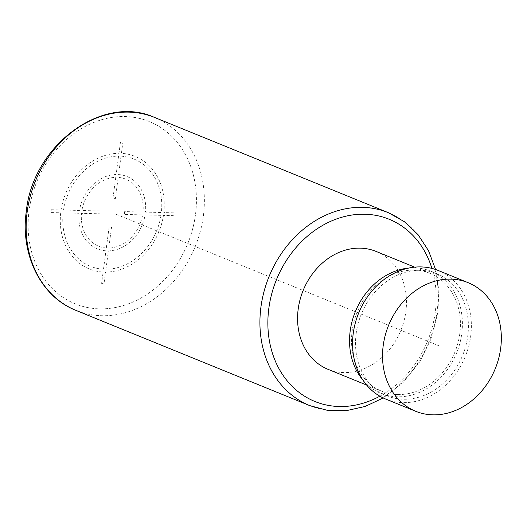 <?xml version="1.0" encoding="UTF-8"?>
<svg xmlns="http://www.w3.org/2000/svg" width="527" height="527" viewBox="0 0 527 527"><rect width="100%" height="100%" fill="white"/><g stroke="black" fill="none" stroke-linecap="round" stroke-linejoin="round"><path stroke-width="0.4" stroke-dasharray="2.63 1.98" d="M328.011 369.315A63.662 52.772 112.2 0 0 343.729 372.576A63.662 52.772 112.2 0 0 403.972 321.127A63.662 52.772 112.2 0 0 376.041 251.405M397.674 394.545A63.662 52.772 112.2 0 0 457.917 343.103A63.662 52.772 112.2 0 0 429.986 273.381A63.662 52.772 112.2 0 0 414.275 270.127A63.662 52.772 112.2 0 0 354.025 321.575A63.662 52.772 112.2 0 0 381.956 391.291A63.662 52.772 112.2 0 0 397.674 394.545M363.011 380.211A65.974 54.696 112.2 0 0 381.087 393.438A65.974 54.696 112.2 0 0 461.751 333.756A65.974 54.696 112.2 0 0 430.862 271.24A65.974 54.696 112.2 0 0 408.688 268.072M356.186 333.36A65.974 54.696 112.2 0 0 387.075 395.876A65.974 54.696 112.2 0 0 467.745 336.2A65.974 54.696 112.2 0 0 436.857 273.678A65.974 54.696 112.2 0 0 356.186 333.36M385.771 399.091A69.445 57.575 112.2 0 0 470.677 336.272A69.445 57.575 112.2 0 0 438.168 270.463M349.032 309.145L115.261 213.916M51.284 209.726L61.092 209.977A60.763 50.375 -67.8 0 1 118.964 153.298L120.479 141.961L122.923 142.02L121.414 153.364A60.763 50.375 -67.8 0 1 163.818 212.585L173.627 212.836L173.245 215.662L163.436 215.418A60.763 50.375 -67.8 0 1 105.571 272.09L104.056 283.434L101.612 283.368L103.121 272.031A60.763 50.375 -67.8 0 1 60.717 212.803L50.908 212.552L51.284 209.726M103.503 269.205A57.871 47.977 -67.8 0 1 63.168 212.868L79.076 213.27A39.064 32.384 -67.8 0 0 105.953 250.812L103.503 269.205M106.329 247.98A36.172 29.986 -67.8 0 1 81.52 213.33L99.873 213.797L100.249 210.971L81.902 210.504A36.172 29.986 -67.8 0 1 115.756 177.349L112.923 198.554L115.373 198.613L118.2 177.408A36.172 29.986 -67.8 0 1 143.008 212.058L124.662 211.59L124.286 214.417L142.633 214.884A36.172 29.986 -67.8 0 1 108.779 248.046L111.605 226.834L109.161 226.775L106.329 247.98M160.992 215.352L145.083 214.95A39.064 32.384 -67.8 0 1 108.397 250.872L105.947 269.264A57.871 47.977 -67.8 0 0 160.992 215.352M121.032 156.19A57.871 47.977 -67.8 0 1 161.367 212.526L145.459 212.117A39.064 32.384 -67.8 0 0 118.582 174.575L121.032 156.19M63.543 210.036L79.452 210.444A39.064 32.384 -67.8 0 1 116.131 174.516L118.588 156.124A57.871 47.977 -67.8 0 0 63.543 210.036M352.029 310.363L441.936 346.99M195.445 214.812A98.384 81.56 -67.8 0 1 99.438 308.842A98.384 81.56 -67.8 0 1 29.09 210.583A98.384 81.56 -67.8 0 1 125.097 116.553A98.384 81.56 -67.8 0 1 195.445 214.812M154.563 117.442A104.168 86.362 -67.8 0 1 203.336 216.156A104.168 86.362 -67.8 0 1 75.967 310.39M309.731 405.612A104.168 86.362 112.2 0 0 437.1 311.385A104.168 86.362 112.2 0 0 388.327 212.671M379.848 396.192A98.384 81.56 112.2 0 0 435.203 312.478A98.384 81.56 112.2 0 0 431.903 268.408M383.241 397.977L403.293 382.292L419.755 361.799L431.56 337.853L437.944 312.024L438.807 290.344L435.572 269.495M414.67 267.143L429.986 273.381M381.087 393.438L387.075 395.876M430.862 271.24L436.857 273.678M366.64 385.053L381.956 391.291"/><path stroke-width="0.79" d="M414.67 267.143L376.041 251.405A63.662 52.772 112.2 0 0 360.33 248.151A63.662 52.772 112.2 0 0 300.08 299.599A63.662 52.772 112.2 0 0 328.011 369.315L366.64 385.053M408.688 268.072A65.974 54.696 112.2 0 0 350.198 330.916A65.974 54.696 112.2 0 0 363.011 380.211M468.134 282.676L438.168 270.463A69.445 57.575 112.2 0 0 353.255 333.288A69.445 57.575 112.2 0 0 385.771 399.091L415.737 411.304A69.445 57.575 112.2 0 0 500.65 348.479A69.445 57.575 112.2 0 0 468.134 282.676A69.445 57.575 112.2 0 0 383.221 345.495A69.445 57.575 112.2 0 0 415.737 411.304M75.967 310.39A104.168 86.362 -67.8 0 1 27.193 211.676A104.168 86.362 -67.8 0 1 154.563 117.442C102.495 93.681 32.964 145.228 26.35 211.037C19.98 254.297 40.908 296.806 75.967 310.39L309.731 405.612L327.57 410.381L346.331 410.658L365.158 406.455L383.241 397.977M435.572 269.495L428.57 250.806L418.036 234.634L404.42 221.722L388.327 212.671A104.168 86.362 112.2 0 0 260.957 306.905A104.168 86.362 112.2 0 0 309.731 405.612M431.903 268.408A98.384 81.56 112.2 0 0 344.987 216.406A98.384 81.56 112.2 0 0 268.849 308.249A98.384 81.56 112.2 0 0 379.848 396.192M388.327 212.671L154.563 117.442"/></g></svg>
